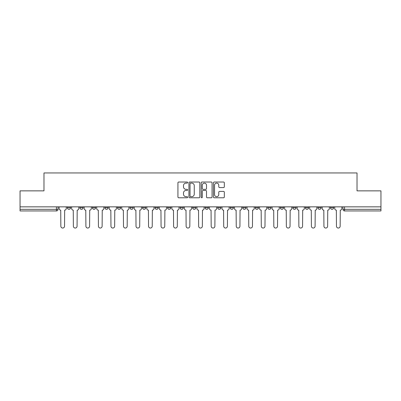 <?xml version="1.0" encoding="UTF-8"?>
<svg xmlns="http://www.w3.org/2000/svg" width="401" height="401" viewBox="0 0 401 401"><rect width="100%" height="100%" fill="white"/><g stroke="black" fill="none" stroke-linecap="round" stroke-linejoin="round"><path stroke-width="0.6" d="M187.653 182.57A0.551 0.551 0 0 0 187.102 182.019L178.726 182.019A0.787 0.787 0 0 0 177.934 182.806L177.934 196.996A0.787 0.787 0 0 0 178.726 197.783L187.102 197.783A0.551 0.551 0 0 0 187.653 197.232A0.551 0.551 0 0 0 187.102 196.68L186.014 196.68A2.521 2.521 0 0 1 183.493 194.154L183.493 192.971A2.521 2.521 0 0 1 186.014 190.45L187.102 190.45A0.551 0.551 0 0 0 187.653 189.899A0.551 0.551 0 0 0 187.102 189.347L186.014 189.347A2.521 2.521 0 0 1 183.493 186.826L183.493 185.643A2.521 2.521 0 0 1 186.014 183.122L187.102 183.122A0.551 0.551 0 0 0 187.653 182.57M317.908 207.728L317.908 206.846L317.908 207.728A1.604 1.604 0 0 0 319.517 209.332A1.604 1.604 0 0 1 317.908 207.728L321.121 207.728A1.604 1.604 0 0 1 319.517 209.332A1.604 1.604 0 0 0 321.121 207.728L321.121 206.846L321.121 207.728M205.157 206.846L205.157 207.728L208.37 207.728A1.604 1.604 0 0 1 206.766 209.332A1.604 1.604 0 0 1 205.157 207.728L205.157 206.846M167.573 206.846L167.573 207.728L170.786 207.728A1.604 1.604 0 0 1 169.182 209.332A1.604 1.604 0 0 1 167.573 207.728L167.573 206.846M142.52 206.846L142.52 207.728L145.728 207.728A1.604 1.604 0 0 1 144.124 209.332A1.604 1.604 0 0 1 142.52 207.728L142.52 206.846M129.989 206.846L129.989 207.728L133.202 207.728A1.604 1.604 0 0 1 131.598 209.332A1.604 1.604 0 0 1 129.989 207.728L129.989 206.846M104.937 206.846L104.937 207.728L108.145 207.728A1.604 1.604 0 0 1 106.541 209.332A1.604 1.604 0 0 1 104.937 207.728L104.937 206.846M223.537 187.573A0.787 0.787 0 0 0 224.324 186.786L224.324 182.806A0.787 0.787 0 0 0 223.537 182.019L214.234 182.019A0.787 0.787 0 0 0 213.447 182.806L213.447 196.996A0.787 0.787 0 0 0 214.234 197.783L223.537 197.783A0.787 0.787 0 0 0 224.324 196.996L224.324 192.184A0.787 0.787 0 0 0 223.537 191.397L219.558 191.397A0.787 0.787 0 0 0 218.771 192.184L218.771 194.57A2.11 2.11 0 0 1 216.66 196.68A2.11 2.11 0 0 1 214.55 194.57L214.55 185.227A2.11 2.11 0 0 1 216.66 183.122A2.11 2.11 0 0 1 218.771 185.227L218.771 186.786A0.787 0.787 0 0 0 219.558 187.573L223.537 187.573M20.05 206.846L20.05 190.861L43.98 190.861L43.98 172.956L357.02 172.956L357.02 190.861L380.95 190.861L380.95 206.846L20.05 206.846L20.05 209.332L58.035 209.332L58.035 206.846L58.035 209.332A1.604 1.604 0 0 1 56.431 210.941L20.05 210.941L20.05 209.332M199.808 182.806A0.787 0.787 0 0 0 199.021 182.019L189.718 182.019A0.787 0.787 0 0 0 188.931 182.806L188.931 196.996A0.787 0.787 0 0 0 189.718 197.783L199.021 197.783A0.787 0.787 0 0 0 199.808 196.996L199.808 182.806M201.979 182.019L211.282 182.019A0.787 0.787 0 0 1 212.069 182.806L212.069 196.996A0.787 0.787 0 0 1 211.282 197.783L207.297 197.783A0.787 0.787 0 0 1 206.51 196.996L206.51 191.242A0.787 0.787 0 0 0 205.723 190.45L203.081 190.45A0.787 0.787 0 0 0 202.294 191.242L202.294 197.232A0.551 0.551 0 0 1 201.743 197.783A0.551 0.551 0 0 1 201.192 197.232L201.192 182.806A0.787 0.787 0 0 1 201.979 182.019M342.965 206.846L342.965 209.332L380.95 209.332L380.95 210.941L344.569 210.941A1.604 1.604 0 0 1 342.965 209.332M380.95 206.846L380.95 209.332M330.439 206.846L330.439 207.728L333.647 207.728L333.647 206.846L333.647 207.728A1.604 1.604 0 0 1 332.043 209.332A1.604 1.604 0 0 1 330.439 207.728A1.604 1.604 0 0 0 332.043 209.332M305.382 206.846L305.382 207.728L308.595 207.728L308.595 206.846L308.595 207.728A1.604 1.604 0 0 1 306.986 209.332A1.604 1.604 0 0 1 305.382 207.728A1.604 1.604 0 0 0 306.986 209.332M296.063 207.728L296.063 206.846L296.063 207.728A1.604 1.604 0 0 1 294.459 209.332A1.604 1.604 0 0 1 292.855 207.728L296.063 207.728A1.604 1.604 0 0 1 294.459 209.332M292.855 206.846L292.855 207.728M283.537 206.846L283.537 207.728A1.604 1.604 0 0 1 281.933 209.332A1.604 1.604 0 0 1 280.324 207.728L283.537 207.728A1.604 1.604 0 0 1 281.933 209.332M280.324 206.846L280.324 207.728M271.011 206.846L271.011 207.728A1.604 1.604 0 0 1 269.402 209.332A1.604 1.604 0 0 1 267.798 207.728L271.011 207.728M267.798 206.846L267.798 207.728M258.48 206.846L258.48 207.728A1.604 1.604 0 0 1 256.876 209.332A1.604 1.604 0 0 1 255.272 207.728L258.48 207.728M255.272 206.846L255.272 207.728M245.953 206.846L245.953 207.728A1.604 1.604 0 0 1 244.349 209.332A1.604 1.604 0 0 1 242.74 207.728L245.953 207.728M242.74 206.846L242.74 207.728M233.427 206.846L233.427 207.728A1.604 1.604 0 0 1 231.818 209.332A1.604 1.604 0 0 1 230.214 207.728A1.604 1.604 0 0 0 231.818 209.332M230.214 206.846L230.214 207.728L233.427 207.728M220.896 206.846L220.896 207.728A1.604 1.604 0 0 1 219.292 209.332A1.604 1.604 0 0 1 217.688 207.728A1.604 1.604 0 0 0 219.292 209.332M217.688 206.846L217.688 207.728L220.896 207.728M208.37 206.846L208.37 207.728A1.604 1.604 0 0 1 206.766 209.332M195.843 206.846L195.843 207.728A1.604 1.604 0 0 1 194.234 209.332A1.604 1.604 0 0 1 192.63 207.728L195.843 207.728M192.63 206.846L192.63 207.728M183.312 206.846L183.312 207.728A1.604 1.604 0 0 1 181.708 209.332A1.604 1.604 0 0 1 180.104 207.728L183.312 207.728L183.312 206.846M180.104 206.846L180.104 207.728M170.786 206.846L170.786 207.728M158.26 206.846L158.26 207.728A1.604 1.604 0 0 1 156.651 209.332A1.604 1.604 0 0 1 155.047 207.728L158.26 207.728L158.26 206.846M155.047 206.846L155.047 207.728M145.728 206.846L145.728 207.728L145.728 206.846M133.202 207.728L133.202 206.846L133.202 207.728A1.604 1.604 0 0 1 131.598 209.332M120.676 206.846L120.676 207.728A1.604 1.604 0 0 1 119.067 209.332A1.604 1.604 0 0 1 117.463 207.728A1.604 1.604 0 0 0 119.067 209.332A1.604 1.604 0 0 0 120.676 207.728L120.676 206.846M117.463 206.846L117.463 207.728L120.676 207.728M108.145 206.846L108.145 207.728M95.618 206.846L95.618 207.728A1.604 1.604 0 0 1 94.014 209.332A1.604 1.604 0 0 1 92.405 207.728A1.604 1.604 0 0 0 94.014 209.332A1.604 1.604 0 0 0 95.618 207.728L92.405 207.728L92.405 206.846M79.879 206.846L79.879 207.728L83.092 207.728L83.092 206.846L83.092 207.728A1.604 1.604 0 0 1 81.483 209.332A1.604 1.604 0 0 1 79.879 207.728A1.604 1.604 0 0 0 81.483 209.332M67.353 206.846L67.353 207.728L70.561 207.728L70.561 206.846L70.561 207.728A1.604 1.604 0 0 1 68.957 209.332A1.604 1.604 0 0 1 67.353 207.728A1.604 1.604 0 0 0 68.957 209.332M56.431 206.846L56.431 210.941A1.604 1.604 0 0 0 58.035 209.332M190.585 183.122A0.551 0.551 0 0 0 190.034 183.673L190.034 196.129A0.551 0.551 0 0 0 190.585 196.68L191.728 196.68A2.521 2.521 0 0 0 194.254 194.154L194.254 185.643A2.521 2.521 0 0 0 191.728 183.122L190.585 183.122M206.51 185.267A2.11 2.11 0 0 0 204.4 183.162A2.11 2.11 0 0 0 202.294 185.267L202.294 188.56A0.787 0.787 0 0 0 203.081 189.347L205.723 189.347A0.787 0.787 0 0 0 206.51 188.56L206.51 185.267M59.117 206.846L59.117 208.53A1.604 1.604 0 0 0 60.726 210.139L60.847 226.199A1.845 1.845 0 0 0 62.691 228.044A1.845 1.845 0 0 0 64.541 226.199L64.661 210.139A1.604 1.604 0 0 0 66.265 208.53L66.265 206.846M71.649 206.846L71.649 208.53A1.604 1.604 0 0 0 73.253 210.139L73.373 226.199A1.845 1.845 0 0 0 75.223 228.044A1.845 1.845 0 0 0 77.067 226.199L77.187 210.139A1.604 1.604 0 0 0 78.796 208.53L78.796 206.846M84.175 206.846L84.175 208.53A1.604 1.604 0 0 0 85.779 210.139L85.904 226.199A1.845 1.845 0 0 0 87.749 228.044A1.845 1.845 0 0 0 89.593 226.199L89.719 210.139A1.604 1.604 0 0 0 91.323 208.53L91.323 206.846M96.701 206.846L96.701 208.53A1.604 1.604 0 0 0 98.31 210.139L98.43 226.199A1.845 1.845 0 0 0 100.275 228.044A1.845 1.845 0 0 0 102.125 226.199L102.245 210.139A1.604 1.604 0 0 0 103.849 208.53L103.849 206.846M109.232 206.846L109.232 208.53A1.604 1.604 0 0 0 110.836 210.139L110.957 226.199A1.845 1.845 0 0 0 112.806 228.044A1.845 1.845 0 0 0 114.651 226.199L114.771 210.139A1.604 1.604 0 0 0 116.38 208.53L116.38 206.846M121.759 206.846L121.759 208.53A1.604 1.604 0 0 0 123.363 210.139L123.488 226.199A1.845 1.845 0 0 0 125.333 228.044A1.845 1.845 0 0 0 127.177 226.199L127.302 210.139A1.604 1.604 0 0 0 128.906 208.53L128.906 206.846M134.285 206.846L134.285 208.53A1.604 1.604 0 0 0 135.894 210.139L136.014 226.199A1.845 1.845 0 0 0 137.859 228.044A1.845 1.845 0 0 0 139.708 226.199L139.829 210.139A1.604 1.604 0 0 0 141.433 208.53L141.433 206.846M146.816 206.846L146.816 208.53A1.604 1.604 0 0 0 148.42 210.139L148.54 226.199A1.845 1.845 0 0 0 150.39 228.044A1.845 1.845 0 0 0 152.235 226.199L152.355 210.139A1.604 1.604 0 0 0 153.964 208.53L153.964 206.846M159.342 206.846L159.342 208.53A1.604 1.604 0 0 0 160.946 210.139L161.072 226.199A1.845 1.845 0 0 0 162.916 228.044A1.845 1.845 0 0 0 164.761 226.199L164.886 210.139A1.604 1.604 0 0 0 166.49 208.53L166.49 206.846M171.869 206.846L171.869 208.53A1.604 1.604 0 0 0 173.478 210.139L173.598 226.199A1.845 1.845 0 0 0 175.443 228.044A1.845 1.845 0 0 0 177.292 226.199L177.412 210.139A1.604 1.604 0 0 0 179.016 208.53L179.016 206.846M184.4 206.846L184.4 208.53A1.604 1.604 0 0 0 186.004 210.139L186.124 226.199A1.845 1.845 0 0 0 187.974 228.044A1.845 1.845 0 0 0 189.818 226.199L189.939 210.139A1.604 1.604 0 0 0 191.548 208.53L191.548 206.846M196.926 206.846L196.926 208.53A1.604 1.604 0 0 0 198.53 210.139L198.655 226.199A1.845 1.845 0 0 0 200.5 228.044A1.845 1.845 0 0 0 202.345 226.199L202.47 210.139A1.604 1.604 0 0 0 204.074 208.53L204.074 206.846M209.452 206.846L209.452 208.53A1.604 1.604 0 0 0 211.061 210.139L211.182 226.199A1.845 1.845 0 0 0 213.026 228.044A1.845 1.845 0 0 0 214.876 226.199L214.996 210.139A1.604 1.604 0 0 0 216.6 208.53L216.6 206.846M221.984 206.846L221.984 208.53A1.604 1.604 0 0 0 223.588 210.139L223.708 226.199A1.845 1.845 0 0 0 225.557 228.044A1.845 1.845 0 0 0 227.402 226.199L227.522 210.139A1.604 1.604 0 0 0 229.131 208.53L229.131 206.846M234.51 206.846L234.51 208.53A1.604 1.604 0 0 0 236.114 210.139L236.239 226.199A1.845 1.845 0 0 0 238.084 228.044A1.845 1.845 0 0 0 239.928 226.199L240.054 210.139A1.604 1.604 0 0 0 241.658 208.53L241.658 206.846M247.036 206.846L247.036 208.53A1.604 1.604 0 0 0 248.645 210.139L248.765 226.199A1.845 1.845 0 0 0 250.61 228.044A1.845 1.845 0 0 0 252.46 226.199L252.58 210.139A1.604 1.604 0 0 0 254.184 208.53L254.184 206.846M259.567 206.846L259.567 208.53A1.604 1.604 0 0 0 261.171 210.139L261.292 226.199A1.845 1.845 0 0 0 263.141 228.044A1.845 1.845 0 0 0 264.986 226.199L265.106 210.139A1.604 1.604 0 0 0 266.715 208.53L266.715 206.846M272.094 206.846L272.094 208.53A1.604 1.604 0 0 0 273.698 210.139L273.823 226.199A1.845 1.845 0 0 0 275.667 228.044A1.845 1.845 0 0 0 277.512 226.199L277.637 210.139A1.604 1.604 0 0 0 279.241 208.53L279.241 206.846M284.62 206.846L284.62 208.53A1.604 1.604 0 0 0 286.229 210.139L286.349 226.199A1.845 1.845 0 0 0 288.194 228.044A1.845 1.845 0 0 0 290.043 226.199L290.164 210.139A1.604 1.604 0 0 0 291.768 208.53L291.768 206.846M297.151 206.846L297.151 208.53A1.604 1.604 0 0 0 298.755 210.139L298.875 226.199A1.845 1.845 0 0 0 300.725 228.044A1.845 1.845 0 0 0 302.57 226.199L302.69 210.139A1.604 1.604 0 0 0 304.299 208.53L304.299 206.846M309.677 206.846L309.677 208.53A1.604 1.604 0 0 0 311.281 210.139L311.407 226.199A1.845 1.845 0 0 0 313.251 228.044A1.845 1.845 0 0 0 315.096 226.199L315.221 210.139A1.604 1.604 0 0 0 316.825 208.53L316.825 206.846M322.203 206.846L322.203 208.53A1.604 1.604 0 0 0 323.813 210.139L323.933 226.199A1.845 1.845 0 0 0 325.777 228.044A1.845 1.845 0 0 0 327.627 226.199L327.747 210.139A1.604 1.604 0 0 0 329.351 208.53L329.351 206.846M334.735 206.846L334.735 208.53A1.604 1.604 0 0 0 336.339 210.139L336.459 226.199A1.845 1.845 0 0 0 338.309 228.044A1.845 1.845 0 0 0 340.153 226.199L340.274 210.139A1.604 1.604 0 0 0 341.883 208.53L341.883 206.846M344.569 206.846L344.569 210.941"/></g></svg>
